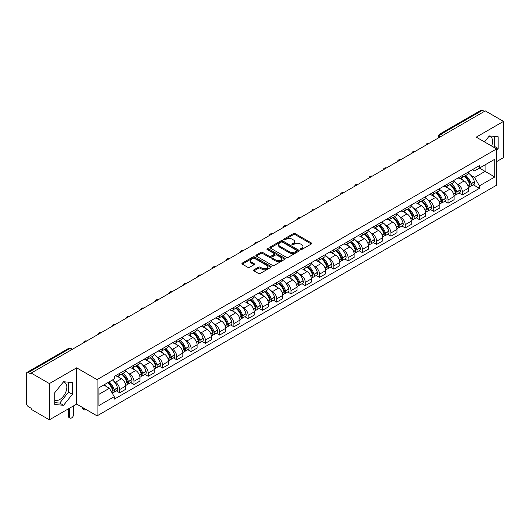 <?xml version="1.0" encoding="UTF-8"?>
<svg xmlns="http://www.w3.org/2000/svg" width="530" height="530" viewBox="0 0 530 530"><rect width="100%" height="100%" fill="white"/><g stroke="black" fill="none" stroke-linecap="round" stroke-linejoin="round"><path stroke-width="0.79" d="M300.536 249.491A0.888 0.51 0 0 0 301.795 249.491L311.335 243.979A1.272 0.735 0 0 0 311.713 243.462A1.272 0.735 0 0 0 311.335 242.945L295.17 233.611A1.272 0.735 0 0 0 293.368 233.611L283.828 239.116A0.888 0.51 0 0 0 283.563 239.481A0.888 0.51 0 0 0 283.828 239.845A0.888 0.51 0 0 0 285.087 239.845L286.319 239.129A4.068 2.345 0 0 1 292.07 239.129L293.415 239.911A4.068 2.345 0 0 1 294.607 241.567A4.068 2.345 0 0 1 293.415 243.23L292.182 243.939A0.888 0.51 0 0 0 291.917 244.303A0.888 0.51 0 0 0 292.182 244.668A0.888 0.51 0 0 0 293.441 244.668L294.673 243.952A4.068 2.345 0 0 1 300.424 243.952L301.769 244.734A4.068 2.345 0 0 1 302.961 246.39A4.068 2.345 0 0 1 301.769 248.053L300.536 248.769A0.888 0.51 0 0 0 300.278 249.126A0.888 0.51 0 0 0 300.536 249.491L300.536 248.769M489.031 136.29A10.096 5.83 -60 0 1 490.515 136.747A10.096 5.83 -60 0 1 491.654 146.048M63.282 382.097A10.096 5.83 -60 0 1 64.766 382.554A10.096 5.83 -60 0 1 66.316 390.643A10.096 5.83 -60 0 1 59.724 399.541A10.096 5.83 -60 0 1 54.736 400.07M253.936 269.81A1.272 0.735 0 0 0 253.565 270.327A1.272 0.735 0 0 0 253.936 270.85L258.474 273.467A1.272 0.735 0 0 0 260.27 273.467L270.87 267.345A1.272 0.735 0 0 0 271.241 266.828A1.272 0.735 0 0 0 270.87 266.312L254.698 256.971A1.272 0.735 0 0 0 252.903 256.971L242.303 263.092A1.272 0.735 0 0 0 241.932 263.609A1.272 0.735 0 0 0 242.303 264.132L247.782 267.292A1.272 0.735 0 0 0 249.577 267.292L254.115 264.675A1.272 0.735 0 0 0 254.486 264.159A1.272 0.735 0 0 0 254.115 263.635L251.399 262.072A3.399 1.961 0 0 1 250.398 260.68A3.399 1.961 0 0 1 252.499 258.872A3.399 1.961 0 0 1 256.202 259.296L266.848 265.437A3.399 1.961 0 0 1 267.842 266.828A3.399 1.961 0 0 1 265.749 268.637A3.399 1.961 0 0 1 262.045 268.213L260.27 267.193A1.272 0.735 0 0 0 258.474 267.193L253.936 269.81L253.936 270.85L258.474 268.246L258.474 267.193M97.063 379.619L76.651 367.833L49.383 383.581L31.171 373.067L485.288 110.883L503.5 121.397L476.225 137.144L496.636 148.923L97.063 379.619L97.063 415.865L496.636 185.175L496.636 148.923M286.412 257.335A1.272 0.735 0 0 0 288.207 257.335L298.807 251.213A1.272 0.735 0 0 0 299.178 250.697A1.272 0.735 0 0 0 298.807 250.18L282.636 240.845A1.272 0.735 0 0 0 280.84 240.845L270.24 246.967A1.272 0.735 0 0 0 269.869 247.483A1.272 0.735 0 0 0 270.24 248L286.412 257.335M267.498 249.683A0.888 0.51 0 0 1 268.399 249.809L268.399 248.756L284.835 258.243A1.272 0.735 0 0 1 285.206 258.766A1.272 0.735 0 0 1 284.835 259.283L274.235 265.404A1.272 0.735 0 0 1 272.44 265.404L256.268 256.063L256.268 255.029A1.272 0.735 0 0 0 255.897 255.546A1.272 0.735 0 0 0 256.268 256.063M256.268 255.029L260.806 252.412A1.272 0.735 0 0 1 262.602 252.412L269.16 256.195A1.272 0.735 0 0 0 270.956 256.195L273.97 254.46A1.272 0.735 0 0 0 274.341 253.936A1.272 0.735 0 0 0 273.97 253.419L267.14 249.478A0.888 0.51 0 0 1 266.881 249.113A0.888 0.51 0 0 1 267.431 248.643A0.888 0.51 0 0 1 268.399 248.756M49.383 383.581L49.383 419.826L31.171 409.312L31.171 408.259L28.328 406.616A2.59 1.497 -120 0 1 26.5 403.449L26.5 373.544A2.59 1.497 -120 0 1 27.037 372.358L68.496 348.422A2.59 1.497 60 0 1 69.788 348.548L28.328 372.484A2.59 1.497 -120 0 0 27.037 372.358M496.636 161.604L503.5 157.642L503.5 121.397M49.383 419.826L76.651 404.085L97.063 415.865M31.171 373.067L31.171 374.12L28.328 372.484M442.914 135.349L440.993 134.236A2.59 1.497 60 0 0 439.695 134.11L481.154 110.174A2.59 1.497 60 0 1 482.452 110.3L440.993 134.236A2.59 1.497 120 0 0 439.165 137.409L439.165 137.515M484.374 111.413L482.452 110.3M462.319 175.503A5.956 3.438 60 0 1 461.08 178.173L467.122 174.688A5.956 3.438 -120 0 0 468.354 172.018M456.582 183.552L458.106 184.433A5.956 3.438 60 0 1 462.319 191.727L468.354 188.236A5.956 3.438 -120 0 0 464.147 180.949L459.821 178.451M468.354 188.236L468.354 191.463L462.319 194.947L459.04 193.059M461.08 178.173A5.956 3.438 60 0 1 458.152 177.908M462.319 191.727L462.319 194.947M448.042 183.744A5.956 3.438 60 0 1 446.803 186.421L452.845 182.929A5.956 3.438 -120 0 0 454.077 180.26M444.763 201.301L448.042 203.189L454.077 199.704L454.077 196.478A5.956 3.438 -120 0 0 449.871 189.19L445.544 186.692M446.803 186.421A5.956 3.438 60 0 1 443.875 186.149M442.305 191.794L443.829 192.675A5.956 3.438 60 0 1 448.042 199.969L448.042 203.189M433.759 191.986A5.956 3.438 60 0 1 432.526 194.662L438.568 191.171A5.956 3.438 -120 0 0 439.801 188.501M430.486 209.542L433.765 211.43L439.801 207.945L439.801 204.726A5.956 3.438 -120 0 0 435.594 197.432L431.268 194.934M432.526 194.662A5.956 3.438 60 0 1 429.598 194.391M428.028 200.042L429.552 200.916A5.956 3.438 60 0 1 433.765 208.21L433.765 211.43M419.482 200.234A5.956 3.438 60 0 1 418.25 202.904L424.292 199.419A5.956 3.438 -120 0 0 425.524 196.743M416.209 217.784L419.482 219.678L425.524 216.187L425.524 212.967A5.956 3.438 -120 0 0 421.317 205.673L416.991 203.175M418.25 202.904A5.956 3.438 60 0 1 415.321 202.632M413.751 208.283L415.275 209.158A5.956 3.438 60 0 1 419.482 216.452L419.482 219.678M405.205 208.476A5.956 3.438 60 0 1 403.973 211.145L410.015 207.661A5.956 3.438 -120 0 0 411.247 204.984M401.932 226.025L405.205 227.92L411.247 224.428L411.247 221.209A5.956 3.438 -120 0 0 407.04 213.915L402.714 211.424M403.973 211.145A5.956 3.438 60 0 1 401.044 210.88M399.474 216.525L400.998 217.406A5.956 3.438 60 0 1 405.205 224.694L405.205 227.92M390.928 216.717A5.956 3.438 60 0 1 389.696 219.387L395.738 215.902A5.956 3.438 -120 0 0 396.97 213.232M387.655 234.273L390.928 236.161L396.97 232.677L396.97 229.45A5.956 3.438 -120 0 0 392.763 222.156L388.437 219.665M389.696 219.387A5.956 3.438 60 0 1 386.767 219.122M385.197 224.766L386.721 225.648A5.956 3.438 60 0 1 390.928 232.942L390.928 236.161M376.651 224.958A5.956 3.438 60 0 1 375.419 227.635L381.461 224.144A5.956 3.438 -120 0 0 382.693 221.474M373.378 242.515L376.651 244.403L382.693 240.918L382.693 237.692A5.956 3.438 -120 0 0 378.486 230.404L374.16 227.907M375.419 227.635A5.956 3.438 60 0 1 372.491 227.363M370.921 233.008L372.444 233.889A5.956 3.438 60 0 1 376.651 241.183L376.651 244.403M362.374 233.2A5.956 3.438 60 0 1 361.142 235.876L367.184 232.385A5.956 3.438 -120 0 0 368.416 229.715M359.101 250.756L362.374 252.644L368.416 249.16L368.416 245.94A5.956 3.438 -120 0 0 364.209 238.646L359.883 236.148M361.142 235.876A5.956 3.438 60 0 1 358.214 235.605M356.644 241.256L358.167 242.131A5.956 3.438 60 0 1 362.374 249.425L362.374 252.644M348.097 241.448A5.956 3.438 60 0 1 346.865 244.118L352.907 240.633A5.956 3.438 -120 0 0 354.139 237.957M344.825 258.998L348.097 260.892L354.139 257.401L354.139 254.181A5.956 3.438 -120 0 0 349.933 246.887L345.606 244.39M346.865 244.118A5.956 3.438 60 0 1 343.937 243.846M342.367 249.498L343.891 250.372A5.956 3.438 60 0 1 348.097 257.666L348.097 260.892M333.82 249.69A5.956 3.438 60 0 1 332.588 252.359L338.63 248.875A5.956 3.438 -120 0 0 339.863 246.198M330.548 267.239L333.82 269.134L339.863 265.643L339.863 262.423A5.956 3.438 -120 0 0 335.656 255.129L331.329 252.631M332.588 252.359A5.956 3.438 60 0 1 329.66 252.094M328.09 257.739L329.614 258.62A5.956 3.438 60 0 1 333.82 265.908L333.82 269.134M319.544 257.931A5.956 3.438 60 0 1 318.311 260.601L324.353 257.116A5.956 3.438 -120 0 0 325.586 254.446M316.271 275.487L319.544 277.375L325.586 273.891L325.586 270.664A5.956 3.438 -120 0 0 321.379 263.37L317.053 260.879M318.311 260.601A5.956 3.438 60 0 1 315.383 260.336M313.813 265.981L315.337 266.862A5.956 3.438 60 0 1 319.544 274.149L319.544 277.375M305.267 266.173A5.956 3.438 60 0 1 304.034 268.849L310.077 265.358A5.956 3.438 -120 0 0 311.309 262.688M301.994 283.729L305.267 285.617L311.309 282.132L311.309 278.906A5.956 3.438 -120 0 0 307.102 271.618L302.776 269.121M304.034 268.849A5.956 3.438 60 0 1 301.106 268.577M299.536 274.222L301.06 275.103A5.956 3.438 60 0 1 305.267 282.397L305.267 285.617M290.99 274.414A5.956 3.438 60 0 1 289.758 277.091L295.8 273.599A5.956 3.438 -120 0 0 297.032 270.929M287.717 291.97L290.99 293.858L297.032 290.374L297.032 287.147A5.956 3.438 -120 0 0 292.825 279.86L288.499 277.362M289.758 277.091A5.956 3.438 60 0 1 286.829 276.819M285.259 282.47L286.783 283.345A5.956 3.438 60 0 1 290.99 290.639L290.99 293.858M276.713 282.662A5.956 3.438 60 0 1 275.481 285.332L281.523 281.847A5.956 3.438 -120 0 0 282.755 279.171M273.44 300.212L276.713 302.107L282.755 298.615L282.755 295.395A5.956 3.438 -120 0 0 278.548 288.101L274.222 285.604M275.481 285.332A5.956 3.438 60 0 1 272.552 285.06M270.982 290.712L272.506 291.586A5.956 3.438 60 0 1 276.713 298.88L276.713 302.107M262.436 290.904A5.956 3.438 60 0 1 261.204 293.574L267.246 290.089A5.956 3.438 -120 0 0 268.478 287.412M259.163 308.453L262.436 310.348L268.478 306.857L268.478 303.637A5.956 3.438 -120 0 0 264.265 296.343L259.945 293.845M261.204 293.574A5.956 3.438 60 0 1 258.276 293.309M256.706 298.953L258.229 299.834A5.956 3.438 60 0 1 262.436 307.122L262.436 310.348M248.159 299.145A5.956 3.438 60 0 1 246.927 301.815L252.969 298.33A5.956 3.438 -120 0 0 254.201 295.66M244.886 316.702L248.159 318.59L254.201 315.105L254.201 311.878A5.956 3.438 -120 0 0 249.988 304.584L245.668 302.093M246.927 301.815A5.956 3.438 60 0 1 243.999 301.55M242.429 307.195L243.952 308.076A5.956 3.438 60 0 1 248.159 315.363L248.159 318.59M233.882 307.387A5.956 3.438 60 0 1 232.65 310.063L238.692 306.572A5.956 3.438 -120 0 0 239.924 303.902M230.61 324.943L233.882 326.831L239.924 323.346L239.924 320.12A5.956 3.438 -120 0 0 235.711 312.832L231.391 310.335M232.65 310.063A5.956 3.438 60 0 1 229.722 309.792M228.152 315.436L229.675 316.317A5.956 3.438 60 0 1 233.882 323.611L233.882 326.831M219.606 315.628A5.956 3.438 60 0 1 218.373 318.305L224.415 314.813A5.956 3.438 -120 0 0 225.648 312.144M216.333 333.185L219.606 335.073L225.648 331.588L225.648 328.361A5.956 3.438 -120 0 0 221.434 321.074L217.115 318.576M218.373 318.305A5.956 3.438 60 0 1 215.445 318.033M213.875 323.678L215.399 324.559A5.956 3.438 60 0 1 219.606 331.853L219.606 335.073M205.329 323.876A5.956 3.438 60 0 1 204.096 326.546L210.138 323.061A5.956 3.438 -120 0 0 211.371 320.385M202.056 341.426L205.329 343.321L211.371 339.829L211.371 336.61A5.956 3.438 -120 0 0 207.157 329.315L202.838 326.818M204.096 326.546A5.956 3.438 60 0 1 201.168 326.275M199.598 331.926L201.122 332.8A5.956 3.438 60 0 1 205.329 340.094L205.329 343.321M191.052 332.118A5.956 3.438 60 0 1 189.819 334.788L195.861 331.303A5.956 3.438 -120 0 0 197.094 328.627M187.779 349.667L191.052 351.562L197.094 348.071L197.094 344.851A5.956 3.438 -120 0 0 192.88 337.557L188.561 335.059M189.819 334.788A5.956 3.438 60 0 1 186.891 334.523M185.321 340.167L186.845 341.048A5.956 3.438 60 0 1 191.052 348.336L191.052 351.562M176.775 340.359A5.956 3.438 60 0 1 175.543 343.029L181.585 339.544A5.956 3.438 -120 0 0 182.817 336.875M173.502 357.909L176.775 359.804L182.817 356.319L182.817 353.093A5.956 3.438 -120 0 0 178.603 345.798L174.284 343.308M175.543 343.029A5.956 3.438 60 0 1 172.614 342.764M171.044 348.409L172.568 349.29A5.956 3.438 60 0 1 176.775 356.577L176.775 359.804M162.498 348.601A5.956 3.438 60 0 1 161.266 351.271L167.308 347.786A5.956 3.438 -120 0 0 168.54 345.116M159.225 366.157L162.498 368.045L168.54 364.56L168.54 361.334A5.956 3.438 -120 0 0 164.326 354.047L160.007 351.549M161.266 351.271A5.956 3.438 60 0 1 158.331 351.006M156.767 356.65L158.291 357.531A5.956 3.438 60 0 1 162.498 364.825L162.498 368.045M148.221 356.842A5.956 3.438 60 0 1 146.989 359.519L153.031 356.027A5.956 3.438 -120 0 0 154.263 353.358M144.948 374.399L148.221 376.287L154.263 372.802L154.263 369.576A5.956 3.438 -120 0 0 150.05 362.288L145.73 359.791M146.989 359.519A5.956 3.438 60 0 1 144.054 359.247M142.49 364.892L144.014 365.773A5.956 3.438 60 0 1 148.221 373.067L148.221 376.287M133.944 365.084A5.956 3.438 60 0 1 132.712 367.76L138.754 364.269A5.956 3.438 -120 0 0 139.986 361.599M130.672 382.64L133.944 384.535L139.986 381.043L139.986 377.824A5.956 3.438 -120 0 0 135.773 370.53L131.453 368.032M132.712 367.76A5.956 3.438 60 0 1 129.777 367.489M128.214 373.14L129.737 374.014A5.956 3.438 60 0 1 133.944 381.308L133.944 384.535M119.667 373.332A5.956 3.438 60 0 1 118.435 376.002L124.477 372.517A5.956 3.438 -120 0 0 125.709 369.841M116.395 390.882L119.667 392.776L125.709 389.285L125.709 386.065A5.956 3.438 -120 0 0 121.496 378.771L117.176 376.274M118.435 376.002A5.956 3.438 60 0 1 115.5 375.737M113.937 381.381L115.454 382.262A5.956 3.438 60 0 1 119.667 389.55L119.667 392.776M472.429 169.666L474.582 170.905L494.808 159.232L485.102 164.83L485.102 171.382L474.582 177.457L470.859 175.311M98.891 394.36L109.418 388.285L114.268 396.685L98.891 405.563L98.891 387.808L114.268 378.93L114.268 376.446L479.431 165.625L479.431 168.103L494.808 176.98L479.431 185.858L474.582 177.457M494.808 159.232L494.808 176.98M114.268 396.685L114.268 399.169L479.431 188.342L479.431 185.858M496.636 150.381L498.147 148.499L498.147 136.727L489.316 135.932L484.506 141.921M76.651 367.833L76.651 404.085M54.736 404.503L63.567 405.291L72.398 394.3L72.398 382.527L63.567 381.739L54.736 392.723L54.736 404.503M109.418 388.285L103.741 385.005M473.317 184.811L479.431 188.342M493.589 147.168L494.304 146.28L494.304 136.382M494.304 146.28L498.147 148.499M54.736 402.628L59.724 403.072L68.555 392.081L68.555 382.183M59.724 403.072L63.567 405.291M68.555 392.081L72.398 394.3M300.888 249.617L301.769 249.107A4.068 2.345 0 0 0 302.961 247.45L302.961 246.39M294.607 241.567L294.607 242.627A4.068 2.345 0 0 1 293.415 244.284L292.534 244.794M311.322 243.992L295.17 234.664A1.272 0.735 0 0 0 293.368 234.664L284.179 239.971M298.787 251.227L282.636 241.899A1.272 0.735 0 0 0 280.84 241.899L270.254 248.013M296.561 251.061A0.888 0.51 0 0 0 296.82 250.697A0.888 0.51 0 0 0 296.561 250.332L282.364 242.137A0.888 0.51 0 0 0 281.112 242.137L279.807 242.892A4.068 2.345 0 0 0 278.614 244.549A4.068 2.345 0 0 0 279.807 246.211L289.506 251.81A4.068 2.345 0 0 0 295.256 251.81L296.561 251.061L296.561 252.114A0.888 0.51 0 0 0 296.82 251.757L296.82 250.697M278.614 244.549L278.614 245.609A4.068 2.345 0 0 0 279.807 247.272L279.807 246.211M296.561 252.114L295.256 252.87A4.068 2.345 0 0 1 289.506 252.87L279.807 247.272M256.288 256.076L260.806 253.466L260.806 252.412M274.341 253.936L274.341 254.996A1.272 0.735 0 0 1 273.97 255.513L270.956 257.255A1.272 0.735 0 0 1 269.16 257.255L262.602 253.466A1.272 0.735 0 0 0 260.806 253.466M268.399 249.809L284.822 259.289M275.964 260.124A3.399 1.961 0 0 0 279.668 260.548A3.399 1.961 0 0 0 281.768 258.739A3.399 1.961 0 0 0 280.774 257.348L277.024 255.182A1.272 0.735 0 0 0 275.222 255.182L272.215 256.924A1.272 0.735 0 0 0 271.844 257.441A1.272 0.735 0 0 0 272.215 257.958L275.964 260.124L275.964 261.184A3.399 1.961 0 0 0 279.668 261.608A3.399 1.961 0 0 0 281.768 259.793L281.768 258.739M271.844 257.441L271.844 258.494A1.272 0.735 0 0 0 272.215 259.018L272.215 257.958M275.964 261.184L272.215 259.018M267.842 266.828L267.842 267.882A3.399 1.961 0 0 1 265.749 269.697A3.399 1.961 0 0 1 262.045 269.273L260.27 268.246A1.272 0.735 0 0 0 258.474 268.246M250.398 260.68L250.398 261.74A3.399 1.961 0 0 0 251.399 263.125L251.399 262.072M254.115 263.635L254.115 264.675L251.399 263.125M270.87 266.312L270.87 267.345L254.698 258.031A1.272 0.735 0 0 0 252.903 258.031L242.316 264.139L242.303 263.092M464.565 176.165A8.155 4.71 60 0 1 464.605 176.192A8.155 4.71 60 0 1 469.971 183.506L470.017 183.678A1.583 0.914 60 0 1 469.766 184.924A1.583 0.914 60 0 1 469.732 184.937M464.207 176.371A9.838 5.678 60 0 1 469.613 184.486L469.659 184.659A3.266 1.888 60 0 1 469.143 187.222L468.334 187.693M469.706 186.5A3.266 1.888 -120 0 0 470.607 186.381A3.266 1.888 -120 0 0 471.124 183.811L471.077 183.645A9.838 5.678 -120 0 0 465.671 175.529M468.235 173.058A9.838 5.678 60 0 1 474.416 181.717L474.463 181.883A3.266 1.888 60 0 1 473.946 184.447L470.607 186.381M460.848 178.292A9.838 5.678 60 0 1 462.909 180.227M467.685 180.24L468.944 180.969M450.288 184.407A8.155 4.71 60 0 1 450.328 184.433A8.155 4.71 60 0 1 455.694 191.747L455.74 191.92A1.583 0.914 60 0 1 455.489 193.165A1.583 0.914 60 0 1 455.455 193.185M449.93 184.612A9.838 5.678 60 0 1 455.336 192.734L455.383 192.9A3.266 1.888 60 0 1 454.866 195.464L454.058 195.934M455.429 194.742A3.266 1.888 -120 0 0 456.33 194.623A3.266 1.888 -120 0 0 456.847 192.052L456.8 191.886A9.838 5.678 -120 0 0 451.394 183.771M453.958 181.306A9.838 5.678 60 0 1 460.139 189.959L460.186 190.124A3.266 1.888 60 0 1 459.669 192.695L456.33 194.623M446.571 186.534A9.838 5.678 60 0 1 448.632 188.475M453.408 188.488L454.667 189.21M436.011 192.655A8.155 4.71 60 0 1 436.051 192.675A8.155 4.71 60 0 1 441.417 199.995L441.464 200.161A1.583 0.914 60 0 1 441.212 201.407A1.583 0.914 60 0 1 441.179 201.427M435.653 192.86A9.838 5.678 60 0 1 441.059 200.976L441.106 201.142A3.266 1.888 60 0 1 440.589 203.712L439.774 204.176M441.145 202.983A3.266 1.888 -120 0 0 442.053 202.864A3.266 1.888 -120 0 0 442.57 200.3L442.524 200.128A9.838 5.678 -120 0 0 437.117 192.012M439.681 189.548A9.838 5.678 60 0 1 445.863 198.2L445.909 198.366A3.266 1.888 60 0 1 445.392 200.936L442.053 202.864M432.294 194.775A9.838 5.678 60 0 1 434.355 196.716M439.132 196.729L440.39 197.452M421.734 200.897A8.155 4.71 60 0 1 421.774 200.916A8.155 4.71 60 0 1 427.14 208.237L427.187 208.403A1.583 0.914 60 0 1 426.935 209.648A1.583 0.914 60 0 1 426.902 209.668M421.376 201.102A9.838 5.678 60 0 1 426.783 209.218L426.829 209.383A3.266 1.888 60 0 1 426.312 211.954L425.497 212.424M426.869 211.231A3.266 1.888 -120 0 0 427.776 211.106A3.266 1.888 -120 0 0 428.293 208.542L428.247 208.369A9.838 5.678 -120 0 0 422.841 200.254M425.404 197.789A9.838 5.678 60 0 1 431.586 206.442L431.632 206.614A3.266 1.888 60 0 1 431.115 209.178L427.776 211.106M418.018 203.016A9.838 5.678 60 0 1 420.071 204.958M424.855 204.971L426.113 205.693M407.457 209.138A8.155 4.71 60 0 1 407.497 209.158A8.155 4.71 60 0 1 412.863 216.478L412.91 216.644A1.583 0.914 60 0 1 412.658 217.89A1.583 0.914 60 0 1 412.625 217.91M407.1 209.343A9.838 5.678 60 0 1 412.506 217.459L412.552 217.631A3.266 1.888 60 0 1 412.035 220.195L411.22 220.665M412.592 219.473A3.266 1.888 -120 0 0 413.499 219.347A3.266 1.888 -120 0 0 414.016 216.783L413.97 216.611A9.838 5.678 -120 0 0 408.564 208.495M411.128 206.031A9.838 5.678 60 0 1 417.309 214.683L417.355 214.855A3.266 1.888 60 0 1 416.838 217.419L413.499 219.347M403.741 211.258A9.838 5.678 60 0 1 405.794 213.199M410.578 213.212L411.837 213.941M393.18 217.38A8.155 4.71 60 0 1 393.22 217.406A8.155 4.71 60 0 1 398.587 224.72L398.633 224.892A1.583 0.914 60 0 1 398.381 226.138A1.583 0.914 60 0 1 398.348 226.151M392.823 217.585A9.838 5.678 60 0 1 398.229 225.701L398.275 225.873A3.266 1.888 60 0 1 397.758 228.437L396.943 228.907M398.315 227.715A3.266 1.888 -120 0 0 399.223 227.595A3.266 1.888 -120 0 0 399.739 225.025L399.693 224.859A9.838 5.678 -120 0 0 394.287 216.744M396.851 214.272A9.838 5.678 60 0 1 403.032 222.931L403.078 223.097A3.266 1.888 60 0 1 402.561 225.661L399.223 227.595M389.464 219.506A9.838 5.678 60 0 1 391.518 221.441M396.301 221.454L397.56 222.183M378.904 225.621A8.155 4.71 60 0 1 378.943 225.648A8.155 4.71 60 0 1 384.31 232.961L384.356 233.134A1.583 0.914 60 0 1 384.104 234.379A1.583 0.914 60 0 1 384.071 234.399M378.546 225.826A9.838 5.678 60 0 1 383.952 233.942L383.998 234.114A3.266 1.888 60 0 1 383.481 236.678L382.667 237.148M384.038 235.956A3.266 1.888 -120 0 0 384.946 235.837A3.266 1.888 -120 0 0 385.462 233.266L385.416 233.101A9.838 5.678 -120 0 0 380.01 224.985M382.567 222.52A9.838 5.678 60 0 1 388.755 231.173L388.801 231.338A3.266 1.888 60 0 1 388.285 233.909L384.946 235.837M375.187 227.748A9.838 5.678 60 0 1 377.241 229.689M382.024 229.702L383.283 230.424M364.627 233.869A8.155 4.71 60 0 1 364.667 233.889A8.155 4.71 60 0 1 370.033 241.21L370.079 241.375A1.583 0.914 60 0 1 369.827 242.621A1.583 0.914 60 0 1 369.794 242.641M364.269 234.075A9.838 5.678 60 0 1 369.675 242.19L369.721 242.356A3.266 1.888 60 0 1 369.205 244.926L368.39 245.39M369.761 244.198A3.266 1.888 -120 0 0 370.669 244.078A3.266 1.888 -120 0 0 371.185 241.514L371.139 241.342A9.838 5.678 -120 0 0 365.733 233.227M368.29 230.762A9.838 5.678 60 0 1 374.478 239.414L374.525 239.58A3.266 1.888 60 0 1 374.008 242.15L370.669 244.078M360.91 235.989A9.838 5.678 60 0 1 362.964 237.93M367.747 237.944L369.006 238.666M350.35 242.111A8.155 4.71 60 0 1 350.39 242.131A8.155 4.71 60 0 1 355.756 249.451L355.802 249.617A1.583 0.914 60 0 1 355.55 250.862A1.583 0.914 60 0 1 355.517 250.882M349.992 242.316A9.838 5.678 60 0 1 355.398 250.432L355.444 250.597A3.266 1.888 60 0 1 354.928 253.168L354.113 253.638M355.484 252.446A3.266 1.888 -120 0 0 356.392 252.32A3.266 1.888 -120 0 0 356.909 249.756L356.862 249.584A9.838 5.678 -120 0 0 351.456 241.468M354.014 239.003A9.838 5.678 60 0 1 360.201 247.656L360.248 247.828A3.266 1.888 60 0 1 359.731 250.392L356.392 252.32M346.633 244.231A9.838 5.678 60 0 1 348.687 246.172M353.47 246.185L354.729 246.907M336.066 250.352A8.155 4.71 60 0 1 336.113 250.372A8.155 4.71 60 0 1 341.479 257.693L341.525 257.858A1.583 0.914 60 0 1 341.274 259.104A1.583 0.914 60 0 1 341.24 259.124M335.715 250.557A9.838 5.678 60 0 1 341.121 258.673L341.168 258.845A3.266 1.888 60 0 1 340.651 261.409L339.836 261.88M341.207 260.687A3.266 1.888 -120 0 0 342.115 260.561A3.266 1.888 -120 0 0 342.632 257.997L342.585 257.825A9.838 5.678 -120 0 0 337.179 249.709M339.737 247.245A9.838 5.678 60 0 1 345.924 255.897L345.971 256.07A3.266 1.888 60 0 1 345.454 258.633L342.115 260.561M332.356 252.472A9.838 5.678 60 0 1 334.41 254.413M339.193 254.427L340.445 255.149M321.79 258.594A8.155 4.71 60 0 1 321.836 258.62A8.155 4.71 60 0 1 327.195 265.934L327.248 266.106A1.583 0.914 60 0 1 326.997 267.352A1.583 0.914 60 0 1 326.964 267.365M321.438 258.799A9.838 5.678 60 0 1 326.844 266.915L326.891 267.087A3.266 1.888 60 0 1 326.374 269.651L325.559 270.121M326.93 268.929A3.266 1.888 -120 0 0 327.838 268.803A3.266 1.888 -120 0 0 328.355 266.239L328.308 266.073A9.838 5.678 -120 0 0 322.902 257.958M325.46 255.486A9.838 5.678 60 0 1 331.647 264.145L331.694 264.311A3.266 1.888 60 0 1 331.177 266.875L327.838 268.803M318.079 260.72A9.838 5.678 60 0 1 320.133 262.655M324.916 262.668L326.169 263.397M307.513 266.835A8.155 4.71 60 0 1 307.559 266.862A8.155 4.71 60 0 1 312.919 274.176L312.972 274.348A1.583 0.914 60 0 1 312.72 275.593A1.583 0.914 60 0 1 312.687 275.613M307.161 267.041A9.838 5.678 60 0 1 312.567 275.156L312.614 275.328A3.266 1.888 60 0 1 312.097 277.892L311.282 278.363M312.654 277.17A3.266 1.888 -120 0 0 313.561 277.051A3.266 1.888 -120 0 0 314.078 274.48L314.032 274.315A9.838 5.678 -120 0 0 308.626 266.199M311.183 263.735A9.838 5.678 60 0 1 317.371 272.387L317.417 272.552A3.266 1.888 60 0 1 316.9 275.123L313.561 277.051M303.803 268.962A9.838 5.678 60 0 1 305.856 270.903M310.64 270.916L311.892 271.638M293.236 275.077A8.155 4.71 60 0 1 293.282 275.103A8.155 4.71 60 0 1 298.642 282.417L298.695 282.589A1.583 0.914 60 0 1 298.443 283.835A1.583 0.914 60 0 1 298.403 283.855M292.885 275.289A9.838 5.678 60 0 1 298.291 283.404L298.337 283.57A3.266 1.888 60 0 1 297.82 286.134L297.005 286.604M298.377 285.412A3.266 1.888 -120 0 0 299.284 285.292A3.266 1.888 -120 0 0 299.801 282.728L299.755 282.556A9.838 5.678 -120 0 0 294.349 274.441M296.906 271.976A9.838 5.678 60 0 1 303.094 280.628L303.14 280.794A3.266 1.888 60 0 1 302.623 283.365L299.284 285.292M289.526 277.203A9.838 5.678 60 0 1 291.579 279.144M296.363 279.158L297.615 279.88M278.959 283.325A8.155 4.71 60 0 1 279.005 283.345A8.155 4.71 60 0 1 284.365 290.665L284.418 290.831A1.583 0.914 60 0 1 284.166 292.076A1.583 0.914 60 0 1 284.126 292.096M278.608 283.53A9.838 5.678 60 0 1 284.007 291.646L284.06 291.811A3.266 1.888 60 0 1 283.543 294.382L282.728 294.846M284.1 293.66A3.266 1.888 -120 0 0 285.007 293.534A3.266 1.888 -120 0 0 285.524 290.97L285.478 290.798A9.838 5.678 -120 0 0 280.072 282.682M282.629 280.218A9.838 5.678 60 0 1 288.817 288.87L288.863 289.042A3.266 1.888 60 0 1 288.346 291.606L285.007 293.534M275.249 285.445A9.838 5.678 60 0 1 277.303 287.386M282.086 287.399L283.338 288.121M264.682 291.566A8.155 4.71 60 0 1 264.728 291.586A8.155 4.71 60 0 1 270.088 298.907L270.141 299.072A1.583 0.914 60 0 1 269.889 300.318A1.583 0.914 60 0 1 269.849 300.338M264.331 291.772A9.838 5.678 60 0 1 269.73 299.887L269.783 300.06A3.266 1.888 60 0 1 269.267 302.623L268.452 303.094M269.823 301.901A3.266 1.888 -120 0 0 270.731 301.775A3.266 1.888 -120 0 0 271.247 299.212L271.194 299.039A9.838 5.678 -120 0 0 265.795 290.924M268.352 288.459A9.838 5.678 60 0 1 274.54 297.111L274.586 297.284A3.266 1.888 60 0 1 274.07 299.848L270.731 301.775M260.972 293.686A9.838 5.678 60 0 1 263.026 295.627M267.809 295.641L269.061 296.363M250.405 299.808A8.155 4.71 60 0 1 250.452 299.834A8.155 4.71 60 0 1 255.811 307.148L255.864 307.32A1.583 0.914 60 0 1 255.612 308.559A1.583 0.914 60 0 1 255.573 308.579M250.047 300.013A9.838 5.678 60 0 1 255.453 308.129L255.506 308.301A3.266 1.888 60 0 1 254.99 310.865L254.175 311.335M255.546 310.143A3.266 1.888 -120 0 0 256.454 310.017A3.266 1.888 -120 0 0 256.971 307.453L256.918 307.287A9.838 5.678 -120 0 0 251.518 299.172M254.075 296.701A9.838 5.678 60 0 1 260.263 305.36L260.31 305.525A3.266 1.888 60 0 1 259.793 308.089L256.454 310.017M246.695 301.934A9.838 5.678 60 0 1 248.749 303.869M253.532 303.882L254.784 304.611M236.128 308.049A8.155 4.71 60 0 1 236.175 308.076A8.155 4.71 60 0 1 241.534 315.39L241.587 315.562A1.583 0.914 60 0 1 241.335 316.808A1.583 0.914 60 0 1 241.296 316.827M235.77 308.255A9.838 5.678 60 0 1 241.177 316.37L241.23 316.543A3.266 1.888 60 0 1 240.713 319.106L239.898 319.577M241.269 318.384A3.266 1.888 -120 0 0 242.177 318.265A3.266 1.888 -120 0 0 242.694 315.695L242.641 315.529A9.838 5.678 -120 0 0 237.235 307.413M239.798 304.942A9.838 5.678 60 0 1 245.986 313.601L246.033 313.767A3.266 1.888 60 0 1 245.516 316.337L242.177 318.265M232.418 310.176A9.838 5.678 60 0 1 234.472 312.11M239.255 312.13L240.507 312.852M221.851 316.291A8.155 4.71 60 0 1 221.891 316.317A8.155 4.71 60 0 1 227.257 323.631L227.31 323.803A1.583 0.914 60 0 1 227.059 325.049A1.583 0.914 60 0 1 227.019 325.069M221.494 316.503A9.838 5.678 60 0 1 226.9 324.618L226.953 324.784A3.266 1.888 60 0 1 226.436 327.348L225.621 327.818M226.992 326.626A3.266 1.888 -120 0 0 227.9 326.506A3.266 1.888 -120 0 0 228.417 323.943L228.364 323.77A9.838 5.678 -120 0 0 222.958 315.655M225.522 313.19A9.838 5.678 60 0 1 231.709 321.842L231.756 322.008A3.266 1.888 60 0 1 231.239 324.579L227.9 326.506M218.141 318.417A9.838 5.678 60 0 1 220.195 320.358M224.978 320.372L226.231 321.094M207.575 324.539A8.155 4.71 60 0 1 207.614 324.559A8.155 4.71 60 0 1 212.981 331.879L213.034 332.045A1.583 0.914 60 0 1 212.782 333.29A1.583 0.914 60 0 1 212.742 333.31M207.217 324.744A9.838 5.678 60 0 1 212.623 332.86L212.676 333.025A3.266 1.888 60 0 1 212.159 335.596L211.344 336.06M212.715 334.874A3.266 1.888 -120 0 0 213.623 334.748A3.266 1.888 -120 0 0 214.14 332.184L214.087 332.012A9.838 5.678 -120 0 0 208.681 323.896M211.245 321.432A9.838 5.678 60 0 1 217.432 330.084L217.479 330.256A3.266 1.888 60 0 1 216.962 332.82L213.623 334.748M203.865 326.659A9.838 5.678 60 0 1 205.918 328.6M210.702 328.613L211.954 329.335M193.298 332.78A8.155 4.71 60 0 1 193.337 332.8A8.155 4.71 60 0 1 198.704 340.121L198.757 340.286A1.583 0.914 60 0 1 198.505 341.532A1.583 0.914 60 0 1 198.465 341.552M192.94 332.986A9.838 5.678 60 0 1 198.346 341.101L198.399 341.274A3.266 1.888 60 0 1 197.882 343.837L197.067 344.308M198.439 343.115A3.266 1.888 -120 0 0 199.346 342.99A3.266 1.888 -120 0 0 199.863 340.426L199.81 340.253A9.838 5.678 -120 0 0 194.404 332.138M196.968 329.673A9.838 5.678 60 0 1 203.156 338.325L203.202 338.498A3.266 1.888 60 0 1 202.685 341.062L199.346 342.99M189.588 334.9A9.838 5.678 60 0 1 191.641 336.841M196.425 336.855L197.677 337.577M179.021 341.022A8.155 4.71 60 0 1 179.06 341.048A8.155 4.71 60 0 1 184.427 348.362L184.473 348.535A1.583 0.914 60 0 1 184.228 349.774A1.583 0.914 60 0 1 184.188 349.793M178.663 341.227A9.838 5.678 60 0 1 184.069 349.343L184.122 349.515A3.266 1.888 60 0 1 183.605 352.079L182.79 352.549M184.162 351.357A3.266 1.888 -120 0 0 185.069 351.231A3.266 1.888 -120 0 0 185.586 348.667L185.533 348.501A9.838 5.678 -120 0 0 180.127 340.386M182.691 337.915A9.838 5.678 60 0 1 188.879 346.567L188.925 346.739A3.266 1.888 60 0 1 188.408 349.303L185.069 351.231M175.311 343.149A9.838 5.678 60 0 1 177.365 345.083M182.148 345.096L183.4 345.825M164.744 349.263A8.155 4.71 60 0 1 164.784 349.29A8.155 4.71 60 0 1 170.15 356.604L170.196 356.776A1.583 0.914 60 0 1 169.951 358.022A1.583 0.914 60 0 1 169.911 358.042M164.386 349.469A9.838 5.678 60 0 1 169.792 357.584L169.845 357.757A3.266 1.888 60 0 1 169.328 360.32L168.513 360.791M169.885 359.598A3.266 1.888 -120 0 0 170.792 359.479A3.266 1.888 -120 0 0 171.309 356.909L171.256 356.743A9.838 5.678 -120 0 0 165.85 348.627M168.414 346.156A9.838 5.678 60 0 1 174.602 354.815L174.648 354.981A3.266 1.888 60 0 1 174.131 357.545L170.792 359.479M161.034 351.39A9.838 5.678 60 0 1 163.088 353.325M167.871 353.344L169.123 354.067M150.467 357.505A8.155 4.71 60 0 1 150.507 357.531A8.155 4.71 60 0 1 155.873 364.845L155.919 365.018A1.583 0.914 60 0 1 155.674 366.263A1.583 0.914 60 0 1 155.634 366.283M150.109 357.717A9.838 5.678 60 0 1 155.515 365.833L155.568 365.998A3.266 1.888 60 0 1 155.051 368.562L154.237 369.032M155.608 367.84A3.266 1.888 -120 0 0 156.516 367.721A3.266 1.888 -120 0 0 157.032 365.15L156.979 364.984A9.838 5.678 -120 0 0 151.573 356.869M154.137 354.404A9.838 5.678 60 0 1 160.325 363.057L160.371 363.222A3.266 1.888 60 0 1 159.855 365.793L156.516 367.721M146.757 359.632A9.838 5.678 60 0 1 148.811 361.573M153.594 361.586L154.846 362.308M136.19 365.753A8.155 4.71 60 0 1 136.23 365.773A8.155 4.71 60 0 1 141.596 373.093L141.643 373.259A1.583 0.914 60 0 1 141.397 374.505A1.583 0.914 60 0 1 141.358 374.525M135.832 365.958A9.838 5.678 60 0 1 141.238 374.074L141.285 374.24A3.266 1.888 60 0 1 140.775 376.81L139.96 377.274M141.331 376.088A3.266 1.888 -120 0 0 142.239 375.962A3.266 1.888 -120 0 0 142.755 373.398L142.702 373.226A9.838 5.678 -120 0 0 137.297 365.11M139.86 362.646A9.838 5.678 60 0 1 146.041 371.298L146.095 371.47A3.266 1.888 60 0 1 145.578 374.034L142.239 375.962M132.48 367.873A9.838 5.678 60 0 1 134.534 369.814M139.317 369.827L140.569 370.55M121.913 373.994A8.155 4.71 60 0 1 121.953 374.014A8.155 4.71 60 0 1 127.319 381.335L127.366 381.501A1.583 0.914 60 0 1 127.12 382.746A1.583 0.914 60 0 1 127.081 382.766M83.793 408.206L83.793 408.524A2.915 1.683 120 0 0 84.396 409.856A2.915 1.683 120 0 0 86.112 409.544M84.396 409.856L83.203 409.167A2.915 1.683 -60 0 1 82.6 407.835L82.6 407.517M121.555 374.2A9.838 5.678 60 0 1 126.961 382.315L127.008 382.481A3.266 1.888 60 0 1 126.498 385.052L125.683 385.522M127.054 384.329A3.266 1.888 -120 0 0 127.962 384.204A3.266 1.888 -120 0 0 128.472 381.64L128.426 381.467A9.838 5.678 -120 0 0 123.02 373.352M125.584 370.887A9.838 5.678 60 0 1 131.765 379.54L131.818 379.712A3.266 1.888 60 0 1 131.301 382.276L127.962 384.204M118.203 376.115A9.838 5.678 60 0 1 120.257 378.056M125.04 378.069L126.292 378.791M108.074 382.508A8.155 4.71 60 0 1 113.042 389.576L113.089 389.749A1.583 0.914 60 0 1 112.844 390.988A1.583 0.914 60 0 1 112.804 391.007M69.516 408.206L69.516 416.766A2.915 1.683 120 0 0 70.119 418.097A2.915 1.683 120 0 0 72.358 417.315A2.915 1.683 120 0 0 73.63 414.387L73.63 405.828M70.119 418.097L68.927 417.408A2.915 1.683 -60 0 1 68.324 416.076L68.324 408.888M107.663 382.746A9.838 5.678 60 0 1 112.685 390.557L112.731 390.729A3.266 1.888 60 0 1 112.287 393.253M112.777 392.571A3.266 1.888 -120 0 0 113.685 392.445A3.266 1.888 -120 0 0 114.195 389.881L114.149 389.716A9.838 5.678 -120 0 0 109.127 381.898M112.466 379.97A9.838 5.678 60 0 1 117.488 387.781L117.541 387.953A3.266 1.888 60 0 1 117.024 390.517L113.685 392.445M104.324 384.674A9.838 5.678 60 0 1 105.98 386.297M110.763 386.31L112.016 387.039M439.251 137.462L439.165 137.409A2.59 1.497 0 0 1 438.403 136.349L438.403 137.952M133.944 381.308L139.986 377.824M148.221 373.067L154.263 369.576M162.498 364.825L168.54 361.334M176.775 356.577L182.817 353.093M191.052 348.336L197.094 344.851M205.329 340.094L211.371 336.61M219.606 331.853L225.648 328.361M233.882 323.611L239.924 320.12M248.159 315.363L254.201 311.878M262.436 307.122L268.478 303.637M276.713 298.88L282.755 295.395M290.99 290.639L297.032 287.147M305.267 282.397L311.309 278.906M319.544 274.149L325.586 270.664M333.82 265.908L339.863 262.423M348.097 257.666L354.139 254.181M362.374 249.425L368.416 245.94M376.651 241.183L382.693 237.692M390.928 232.942L396.97 229.45M405.205 224.694L411.247 221.209M419.482 216.452L425.524 212.967M433.765 208.21L439.801 204.726M448.042 199.969L454.077 196.478M119.667 389.55L125.709 386.065M115.454 382.262L121.496 378.771M129.737 374.014L135.773 370.53M144.014 365.773L150.05 362.288M158.291 357.531L164.326 354.047M172.568 349.29L178.603 345.798M186.845 341.048L192.88 337.557M201.122 332.8L207.157 329.315M215.399 324.559L221.434 321.074M229.675 316.317L235.711 312.832M243.952 308.076L249.988 304.584M258.229 299.834L264.265 296.343M272.506 291.586L278.548 288.101M286.783 283.345L292.825 279.86M301.06 275.103L307.102 271.618M315.337 266.862L321.379 263.37M329.614 258.62L335.656 255.129M343.891 250.372L349.933 246.887M358.167 242.131L364.209 238.646M372.444 233.889L378.486 230.404M386.721 225.648L392.763 222.156M400.998 217.406L407.04 213.915M415.275 209.158L421.317 205.673M429.552 200.916L435.594 197.432M443.829 192.675L449.871 189.19M458.106 184.433L464.147 180.949M429.115 143.312A2.59 1.497 120 0 0 427.975 143.974M414.838 151.553A2.59 1.497 120 0 0 413.698 152.216M400.561 159.795A2.59 1.497 120 0 0 399.421 160.457M386.284 168.036A2.59 1.497 120 0 0 385.144 168.699M372.007 176.285A2.59 1.497 120 0 0 370.867 176.94M357.73 184.526A2.59 1.497 120 0 0 356.591 185.182M343.453 192.768A2.59 1.497 120 0 0 342.314 193.43M329.176 201.009A2.59 1.497 120 0 0 328.037 201.672M314.899 209.251A2.59 1.497 120 0 0 313.76 209.913M300.623 217.499A2.59 1.497 120 0 0 299.483 218.155M286.346 225.74A2.59 1.497 120 0 0 285.206 226.396M272.069 233.982A2.59 1.497 120 0 0 270.929 234.644M257.792 242.223A2.59 1.497 120 0 0 256.652 242.886M243.515 250.465A2.59 1.497 120 0 0 242.369 251.127M229.238 258.713A2.59 1.497 120 0 0 228.092 259.369M214.961 266.954A2.59 1.497 120 0 0 213.815 267.61M200.685 275.196A2.59 1.497 120 0 0 199.538 275.858M186.408 283.437A2.59 1.497 120 0 0 185.261 284.1M172.131 291.679A2.59 1.497 120 0 0 170.985 292.341M157.854 299.927A2.59 1.497 120 0 0 156.708 300.583M143.577 308.168A2.59 1.497 120 0 0 142.431 308.824M129.3 316.41A2.59 1.497 120 0 0 128.154 317.072M115.023 324.651A2.59 1.497 120 0 0 113.877 325.314M100.746 332.893A2.59 1.497 120 0 0 99.6 333.555M86.47 341.141A2.59 1.497 120 0 0 85.323 341.797M71.709 349.661L69.788 348.548A2.59 1.497 120 0 1 71.086 348.422A2.59 2.59 0 0 0 68.496 348.422M301.769 249.107L301.769 248.053M292.182 244.668L292.182 243.939M293.415 244.284L293.415 243.23M283.828 239.845L283.828 239.116M293.368 234.664L293.368 233.611M295.17 234.664L295.17 233.611M311.335 243.979L311.335 242.945M270.24 248L270.24 246.967M280.84 241.899L280.84 240.845M282.636 241.899L282.636 240.845M298.807 251.213L298.807 250.18M289.506 252.87L289.506 251.81M295.256 252.87L295.256 251.81M262.602 253.466L262.602 252.412M269.16 257.255L269.16 256.195M270.956 257.255L270.956 256.195M273.97 255.513L273.97 254.46M284.835 259.283L284.835 258.243M260.27 268.246L260.27 267.193M262.045 269.273L262.045 268.213M252.903 258.031L252.903 256.971M254.698 258.031L254.698 256.971M467.871 185.692L469.659 184.659M471.124 183.811L474.463 181.883M471.077 183.645L474.416 181.717M467.811 185.526L470.097 184.195M453.594 193.934L455.383 192.9M456.847 192.052L460.186 190.124M456.8 191.886L460.139 189.959M453.534 193.768L455.82 192.436M439.317 202.175L441.106 201.142M442.57 200.3L445.909 198.366M442.524 200.128L445.863 198.2M439.257 202.016L441.543 200.678M425.04 210.417L426.829 209.383M428.293 208.542L431.632 206.614M428.247 208.369L431.586 206.442M424.981 210.258L427.266 208.926M410.763 218.665L412.552 217.631M414.016 216.783L417.355 214.855M413.97 216.611L417.309 214.683M412.499 217.446L412.989 217.167M410.704 218.499L412.506 217.459M396.486 226.906L398.275 225.873M399.739 225.025L403.078 223.097M399.693 224.859L403.032 222.931M398.222 225.687L398.712 225.409M396.427 226.741L398.229 225.701M382.209 235.148L383.998 234.114M385.462 233.266L388.801 231.338M385.416 233.101L388.755 231.173M382.15 234.982L384.435 233.65M367.933 243.389L369.721 242.356M371.185 241.514L374.525 239.58M371.139 241.342L374.478 239.414M367.873 243.23L370.159 241.892M353.656 251.631L355.444 250.597M356.909 249.756L360.248 247.828M356.862 249.584L360.201 247.656M353.596 251.472L355.882 250.14M339.379 259.879L341.168 258.845M342.632 257.997L345.971 256.07M342.585 257.825L345.924 255.897M339.319 259.713L341.605 258.382M325.102 268.12L326.891 267.087M328.355 266.239L331.694 264.311M328.308 266.073L331.647 264.145M326.838 266.901L327.328 266.623M325.042 267.955L326.844 266.915M310.825 276.362L312.614 275.328M314.078 274.48L317.417 272.552M314.032 274.315L317.371 272.387M312.561 275.149L313.044 274.865M310.765 276.196L312.567 275.156M296.548 284.603L298.337 283.57M299.801 282.728L303.14 280.794M299.755 282.556L303.094 280.628M298.284 283.391L298.768 283.106M296.489 284.444L298.291 283.404M282.271 292.845L284.06 291.811M285.524 290.97L288.863 289.042M285.478 290.798L288.817 288.87M282.212 292.686L284.491 291.354M267.994 301.086L269.783 300.06M271.247 299.212L274.586 297.284M271.194 299.039L274.54 297.111M267.935 300.927L270.214 299.596M253.718 309.334L255.506 308.301M256.971 307.453L260.31 305.525M256.918 307.287L260.263 305.36M253.658 309.169L255.937 307.837M239.441 317.576L241.23 316.543M242.694 315.695L246.033 313.767M242.641 315.529L245.986 313.601M239.381 317.41L241.66 316.079M225.164 325.817L226.953 324.784M228.417 323.943L231.756 322.008M228.364 323.77L231.709 321.842M226.9 324.605L227.383 324.32M225.098 325.659L226.9 324.618M210.887 334.059L212.676 333.025M214.14 332.184L217.479 330.256M214.087 332.012L217.432 330.084M212.623 332.847L213.106 332.568M210.821 333.9L212.623 332.86M196.61 342.3L198.399 341.274M199.863 340.426L203.202 338.498M199.81 340.253L203.156 338.325M196.544 342.142L198.829 340.81M182.327 350.549L184.122 349.515M185.586 348.667L188.925 346.739M185.533 348.501L188.879 346.567M182.267 350.383L184.553 349.051M168.05 358.79L169.845 357.757M171.309 356.909L174.648 354.981M171.256 356.743L174.602 354.815M167.99 358.625L170.276 357.293M153.773 367.032L155.568 365.998M157.032 365.15L160.371 363.222M156.979 364.984L160.325 363.057M153.713 366.873L155.999 365.534M139.496 375.273L141.285 374.24M142.755 373.398L146.095 371.47M142.702 373.226L146.041 371.298M141.238 374.061L141.722 373.776M139.436 375.114L141.238 374.074M82.6 407.835L83.793 408.524M125.219 383.515L127.008 382.481M128.472 381.64L131.818 379.712M128.426 381.467L131.765 379.54M126.961 382.302L127.445 382.024M125.159 383.356L126.961 382.315M68.324 416.076L69.516 416.766M111.307 391.551L112.731 390.729M114.195 389.881L117.541 387.953M114.149 389.716L117.488 387.781M111.22 391.405L113.168 390.266M429.34 143.186A2.59 2.59 0 0 0 426.014 145.101M415.063 151.428A2.59 2.59 0 0 0 411.737 153.342M400.779 159.669A2.59 2.59 0 0 0 397.46 161.59M386.502 167.911A2.59 2.59 0 0 0 383.183 169.832M372.226 176.159A2.59 2.59 0 0 0 368.906 178.073M357.949 184.4A2.59 2.59 0 0 0 354.63 186.315M343.672 192.642A2.59 2.59 0 0 0 340.353 194.556M329.395 200.883A2.59 2.59 0 0 0 326.076 202.804M315.118 209.125A2.59 2.59 0 0 0 311.799 211.046M300.841 217.373A2.59 2.59 0 0 0 297.522 219.287M286.564 225.614A2.59 2.59 0 0 0 283.245 227.529M272.287 233.856A2.59 2.59 0 0 0 268.968 235.77M258.011 242.097A2.59 2.59 0 0 0 254.691 244.019M243.734 250.339A2.59 2.59 0 0 0 240.415 252.26M229.457 258.58A2.59 2.59 0 0 0 226.138 260.502M215.18 266.828A2.59 2.59 0 0 0 211.861 268.743M200.903 275.07A2.59 2.59 0 0 0 197.584 276.985M186.626 283.311A2.59 2.59 0 0 0 183.307 285.226M172.349 291.553A2.59 2.59 0 0 0 169.03 293.474M158.072 299.794A2.59 2.59 0 0 0 154.753 301.716M143.796 308.043A2.59 2.59 0 0 0 140.476 309.957M129.519 316.284A2.59 2.59 0 0 0 126.2 318.199M115.242 324.526A2.59 2.59 0 0 0 111.923 326.44M100.965 332.767A2.59 2.59 0 0 0 97.646 334.688M86.688 341.009A2.59 2.59 0 0 0 83.369 342.93M72.471 349.217L71.086 348.422M439.695 134.11A2.59 2.59 0 0 0 438.403 136.349"/></g></svg>
